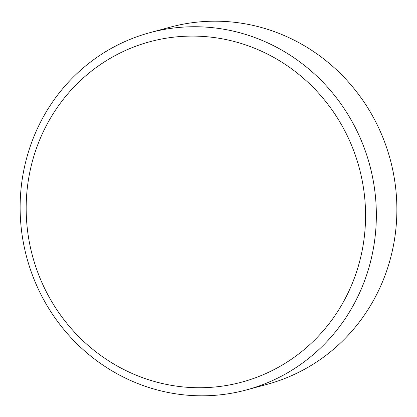 <?xml version="1.0" encoding="UTF-8"?>
<svg xmlns="http://www.w3.org/2000/svg" width="417" height="417" viewBox="0 0 417 417"><rect width="100%" height="100%" fill="white"/><g stroke="black" fill="none" stroke-linecap="round" stroke-linejoin="round"><path stroke-width="0.63" d="M358.552 165.372A176.292 169.208 -105.1 0 0 147.571 42.367A176.292 169.208 -105.1 0 0 33.188 258.457A176.292 169.208 -105.1 0 0 244.164 381.466A176.292 169.208 -105.1 0 0 358.552 165.372M27.486 260.125A185.039 177.6 74.9 0 1 149.932 32.656A185.039 177.6 74.9 0 1 368.988 162.427A185.039 177.6 74.9 0 1 246.541 389.895A185.039 177.6 74.9 0 1 27.486 260.125M246.541 389.895L267.068 384.344A185.039 177.6 -105.1 0 0 389.514 156.875A185.039 177.6 -105.1 0 0 170.459 27.105L149.932 32.656"/></g></svg>
